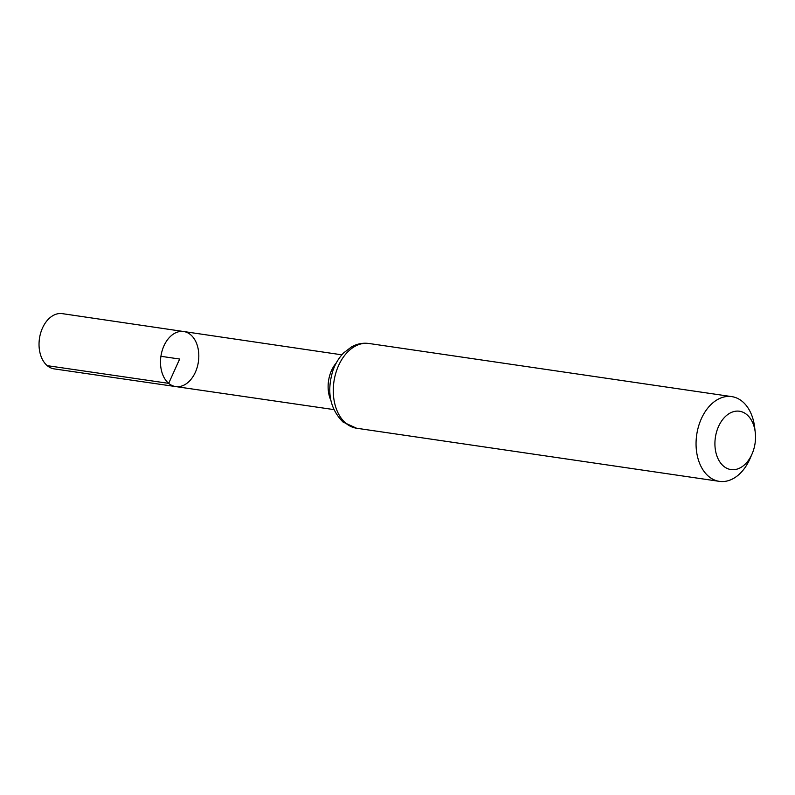 <?xml version="1.0" encoding="UTF-8"?>
<svg xmlns="http://www.w3.org/2000/svg" width="795" height="795" viewBox="0 0 795 795"><rect width="100%" height="100%" fill="white"/><g stroke="black" fill="none" stroke-linecap="round" stroke-linejoin="round"><path stroke-width="1.19" d="M168.679 383.349A27.815 18.931 -81.7 0 1 162.091 350.903A27.815 18.931 -81.7 0 1 183.695 331.525A27.815 18.931 -81.7 0 1 198.392 361.785A27.815 18.931 -81.7 0 1 175.635 386.569A27.815 18.931 -81.7 0 1 168.679 383.349A27.815 18.931 -81.7 0 1 162.091 350.903A27.815 18.931 -81.7 0 1 183.695 331.525L62.318 313.647A27.914 19.001 -81.7 0 0 40.634 333.095A27.914 19.001 -81.7 0 0 47.243 365.66A27.914 19.001 -81.7 0 0 54.229 368.89L175.635 386.569A27.815 18.931 -81.7 0 1 168.679 383.349M723.589 466.168A29.475 20.064 -81.7 0 1 724.374 417.544A29.475 20.064 -81.7 0 1 755.25 432.331A29.475 20.064 -81.7 0 1 752.09 453.885A29.475 20.064 -81.7 0 1 723.589 466.168M752.09 453.885L750.063 458.566A42.821 29.147 -81.7 0 1 719.346 481.353A42.821 29.147 -81.7 0 1 708.653 476.414A42.821 29.147 -81.7 0 1 698.507 426.478A42.821 29.147 -81.7 0 1 731.758 396.616A42.821 29.147 -81.7 0 1 754.644 427.263L755.25 432.331M160.928 356.299L179.66 359.042L168.679 383.349L47.243 365.66M330.839 400.302A27.666 18.832 -81.7 0 1 336.325 362.868M345.885 423.278A42.821 29.147 -81.7 0 1 335.728 373.342A42.821 29.147 -81.7 0 1 368.979 343.49C362.937 342.675 357.124 343.788 351.559 346.859L343.649 352.901C338.889 357.78 335.291 363.742 332.847 370.778C326.546 391.716 329.945 408.809 343.043 422.046L356.567 428.227A42.821 29.147 -81.7 0 1 345.885 423.278M341.87 354.828L183.695 331.525M333.85 409.594L175.635 386.569M731.758 396.616L368.979 343.49M719.346 481.353L356.567 428.227"/></g></svg>

